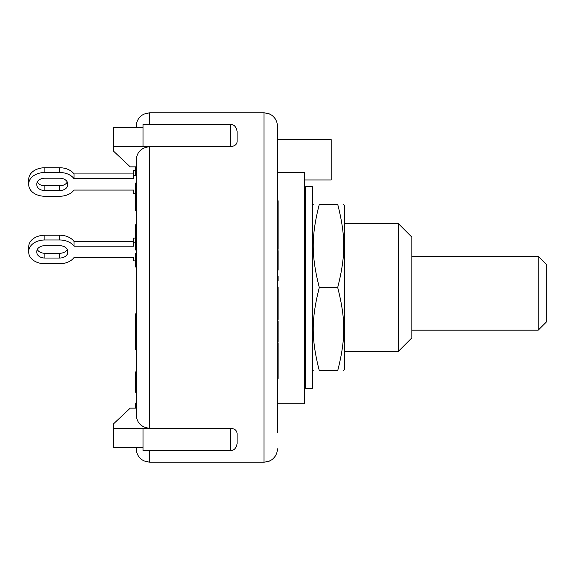 <?xml version="1.0" encoding="UTF-8"?>
<svg xmlns="http://www.w3.org/2000/svg" width="575" height="575" viewBox="0 0 575 575"><rect width="100%" height="100%" fill="white"/><g stroke="black" fill="none" stroke-linecap="round" stroke-linejoin="round"><path stroke-width="0.86" d="M411.837 256.242L538.186 256.242L538.186 330.179L411.837 330.179M411.837 256.256L538.186 256.256L546.25 264.32L538.186 256.242M538.186 330.179L546.25 322.115L546.25 264.306M305.648 200.639L304.304 200.639M312.369 287.5L312.369 388.312L305.648 388.312L305.648 186.688L312.369 186.688L312.369 287.5M343.692 204.269L344.626 206.267L344.626 368.733L343.692 370.731M337.69 370.731C345.783 370.731 345.783 370.731 337.69 370.731C345.783 370.731 345.783 370.731 337.69 370.731C345.783 338.905 345.783 319.326 337.69 287.5C345.783 255.674 345.783 236.095 337.69 204.269C345.783 204.269 345.783 204.269 337.69 204.269C345.783 204.269 345.783 204.269 337.69 204.269L319.305 204.269C311.212 236.095 311.212 255.674 319.305 287.5C311.212 319.326 311.212 338.905 319.305 370.731C311.212 370.731 311.212 370.731 319.305 370.731C311.212 370.731 311.212 370.731 319.305 370.731L337.69 370.731M319.305 204.269C311.212 204.269 311.212 204.269 319.305 204.269C311.212 204.269 311.212 204.269 319.305 204.269M337.69 287.5L319.305 287.5M344.626 223.653L398.396 223.653L398.396 351.347L344.626 351.347M133.594 173.923L74.002 173.923A16.129 11.407 180 0 0 59.663 167.742L44.879 167.742A16.129 11.407 180 0 0 28.75 179.148L28.75 183.899A16.129 11.407 0 0 1 44.879 172.493L59.663 172.493A16.129 11.407 0 0 1 74.002 178.674L133.594 178.674L133.594 175.346L136.282 175.346M135.614 170.595L133.594 170.595L133.594 175.346M37.274 182.002A8.064 5.7 180 0 0 44.879 185.804L59.663 185.804A8.064 5.7 180 0 0 67.268 182.002M135.614 193.401L133.594 193.401L133.594 190.081L74.002 190.081A16.129 11.407 0 0 1 59.663 196.255L44.879 196.255A16.129 11.407 0 0 1 28.75 184.848L28.75 183.899M59.663 190.555L44.879 190.555A8.064 5.7 0 0 1 36.814 184.848L36.814 183.899A8.064 5.7 0 0 1 44.879 178.2L59.663 178.2A8.064 5.7 0 0 1 67.728 183.899L67.728 184.848A8.064 5.7 0 0 1 59.663 190.555L59.663 185.804M74.002 173.923L74.002 178.674M135.614 238.079L133.594 238.079L133.594 246.158L74.002 246.158L74.002 241.399A16.129 11.407 180 0 0 59.663 235.225L44.879 235.225A16.129 11.407 180 0 0 28.75 246.632L28.75 251.383A16.129 11.407 0 0 1 44.879 239.976L59.663 239.976A16.129 11.407 0 0 1 74.002 246.158M135.614 242.83L133.594 242.83M133.594 241.399L74.002 241.399M37.274 249.478A8.064 5.7 180 0 0 44.879 253.28L59.663 253.28A8.064 5.7 180 0 0 67.268 249.478M135.614 260.885L133.594 260.885L133.594 257.557L74.002 257.557A16.129 11.407 0 0 1 59.663 263.738L44.879 263.738A16.129 11.407 0 0 1 28.75 252.332L28.75 251.383M59.663 258.038L44.879 258.038A8.064 5.7 0 0 1 36.814 252.332L36.814 251.383A8.064 5.7 0 0 1 44.879 245.683L59.663 245.683A8.064 5.7 0 0 1 67.728 251.383L67.728 252.332A8.064 5.7 0 0 1 59.663 258.038L59.663 253.28M136.282 346.703L135.614 346.703L135.614 349.406L136.282 349.406L136.282 371.127L135.614 371.127M136.282 386.623L135.614 386.623L135.614 387.701M135.614 373.182L135.614 386.623M135.614 378.947L136.282 378.947L136.282 372.478L135.614 372.478M136.282 313.828L135.614 313.828L135.614 329.985M136.282 318.133L135.614 318.133M136.282 326.054L135.614 326.054M136.282 316.113L135.614 316.113M136.282 314.87L135.614 314.87M136.282 330.618L135.614 330.618L135.614 345.776M136.282 330.934L135.614 330.934M136.282 344.576L135.614 344.576M136.282 403.097L135.614 403.097L135.614 408.135M136.282 404.405L136.282 408.135L130.23 408.135L113.433 423.94L113.433 447.53L143.002 447.53M135.614 195.974L136.282 195.974L136.282 195.011L135.614 195.011L135.614 210.414L136.282 210.414L136.282 224.739L135.614 224.739L135.614 250.01L136.282 250.01M136.282 197.254L135.614 197.254M136.282 238.136L135.614 238.136M136.282 241.773L135.614 241.773M136.282 243.376L135.614 243.376M136.282 183.001L135.614 183.001L135.614 195.011M136.282 184.137L135.614 184.137M135.614 166.808L135.614 174.678L136.282 174.678M136.282 169.107L135.614 169.107M136.282 172.184L135.614 172.184M136.282 388.664L135.614 388.664L135.614 392.207L136.282 392.207M136.282 266.965L135.614 266.965L136.282 267.382L136.282 312.685M135.614 254.1L135.614 266.965M136.282 258.427L135.614 258.427M136.282 232.142L135.614 232.142M149.723 124.466L149.723 112.757L143.808 114.13L141.4 115.647C138.086 118.385 136.376 121.9 136.282 126.198L136.282 127.47M136.282 447.53L136.282 448.802C136.376 453.1 138.086 456.615 141.4 459.353L143.808 460.87L149.723 462.243L149.723 450.534M230.374 146.711L230.374 124.466C233.874 124.329 236.109 126.572 237.094 131.186L237.094 141.4C237.137 144.332 234.895 146.1 230.374 146.711L149.723 146.711C141.457 147.581 136.979 151.908 136.282 159.67L136.282 415.33C136.979 423.092 141.457 427.419 149.723 428.289L113.433 428.289M277.416 364.14L278.092 364.14L278.092 342.786L277.416 342.786M277.416 362.588L278.092 362.588M278.092 357.844L277.416 357.844L277.416 359.389L278.092 359.389M277.416 378.458L278.092 378.458L278.092 364.14M277.416 213.936L278.092 213.936L278.092 200.754L277.416 200.754M277.416 208.553L278.092 208.553M277.416 203.449L278.092 203.449M277.416 227.772L278.092 227.772L278.092 213.936M277.416 216.631L278.092 216.631M277.416 270.128L278.092 270.128L278.092 250.657L277.416 250.657M277.416 269.625L278.092 269.625M277.416 344.015L278.092 344.015M277.416 352.209L278.092 352.209M277.416 276.323L278.092 276.323L278.092 281.002L277.416 281.002M277.416 279.472L278.092 279.472M277.416 249.248L278.092 249.248L278.092 227.815M277.416 248.364L278.092 248.364M277.416 233.881L278.092 233.881M278.092 341.593L278.092 320.872L277.416 320.872M277.416 325.076L278.092 325.076M277.416 321.13L278.092 321.13M277.416 316.2L278.092 316.2L278.092 286.997L277.416 286.997M277.416 309.077L278.092 309.077M277.416 308.286L278.092 308.286M277.416 305.26L278.092 305.26M277.416 301.192L278.092 301.192M277.416 296.463L278.092 296.463M277.416 293.034L278.092 293.034M277.416 292.387L278.092 292.387M277.416 290.238L278.092 290.238M277.416 319.434L278.092 319.434L278.092 316.2M237.094 443.569L237.094 433.6C236.893 430.38 234.658 428.612 230.374 428.289L230.374 450.534C233.874 450.671 236.109 448.428 237.094 443.814M136.282 166.865L130.23 166.865L113.433 151.06L113.433 127.47L143.002 127.47M230.374 450.534L143.002 450.534L143.002 428.289L149.723 428.289L149.723 146.711L113.433 146.711M149.723 146.711L143.002 146.711L143.002 124.466L230.374 124.466M149.723 428.289L230.374 428.289M277.416 389.965L277.416 408.566M277.416 142.578L277.416 185.035M277.416 166.434L277.416 126.198L277.416 139.646L331.186 139.646L331.186 179.968L304.304 179.968M277.416 432.422L277.416 153.683M277.416 159.807L277.416 139.646M277.416 403.772L304.304 403.772L304.304 172.313L277.416 172.313M398.396 351.347L411.837 337.906L411.837 237.094L398.396 223.653M59.663 172.493L59.663 167.742M44.879 190.555L44.879 185.804M44.879 172.493L44.879 167.742M59.663 239.976L59.663 235.225M44.879 258.038L44.879 253.28M44.879 239.976L44.879 235.225M136.282 229.482L135.614 229.482M136.282 235.204L135.614 235.204M277.416 335.822L278.092 335.822M277.416 310.766L278.092 310.766M149.723 112.757L263.975 112.757L263.975 462.243L269.122 461.215L271.709 459.799C275.396 457.06 277.301 453.395 277.416 448.802M305.648 385.624L304.304 385.624M312.369 368.733L313.296 370.731M312.369 206.267L313.296 204.269M135.614 378.055L136.282 378.055M135.614 317.896L136.282 317.896M135.614 316.056L136.282 316.056M135.614 253.676L136.282 253.676M278.092 341.852L277.416 341.852M149.723 462.243L263.975 462.243M263.975 112.757L269.122 113.785L271.709 115.201C275.396 117.94 277.301 121.605 277.416 126.198"/></g></svg>
